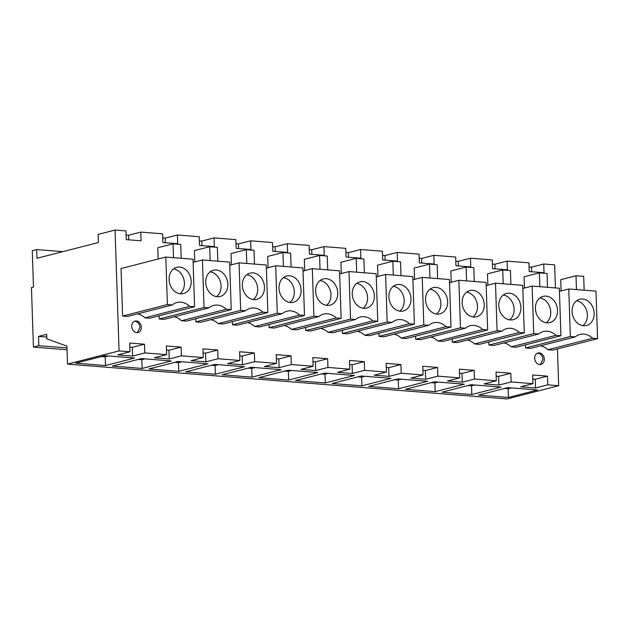 <?xml version="1.0" encoding="UTF-8"?>
<svg xmlns="http://www.w3.org/2000/svg" width="629" height="629" viewBox="0 0 629 629"><rect width="100%" height="100%" fill="white"/><g stroke="black" fill="none" stroke-linecap="round" stroke-linejoin="round"><path stroke-width="0.94" d="M66.973 347.916L38.849 345.691L38.542 336.397L46.774 337.05M38.542 336.397L46.68 334.306L46.837 338.889L66.91 346.107L67.507 364.12L507.108 398.943L558.662 385.719L557.436 348.946M555.415 287.925L554.652 264.88L543.739 264.015L531.529 267.152L531.678 271.752M67.507 364.12L119.062 350.896L115.06 230.057L98.1 234.405L98.368 242.542L36.977 258.283L36.686 249.571L62.869 251.647M38.849 345.691L33.423 347.082L31.45 287.595L33.486 287.076L32.276 250.704L36.686 249.571M33.423 347.082L67.036 349.748M119.062 350.896L129.975 351.76L117.765 354.89L132.577 356.069L144.788 352.932L166.614 354.662L154.404 357.791L169.209 358.97L181.419 355.833L203.246 357.563L191.035 360.7L205.84 361.872L218.051 358.734L239.877 360.464L227.667 363.601L242.472 364.773L254.682 361.644L276.508 363.365L264.298 366.503L279.103 367.674L291.313 364.545L313.14 366.267L300.929 369.404L315.734 370.575L327.945 367.446L349.771 369.176L337.561 372.305L352.374 373.477L364.584 370.347L386.41 372.077L374.2 375.206L389.005 376.378L401.216 373.249L423.042 374.978L410.831 378.108L425.636 379.279L437.847 376.15L459.673 377.88L447.463 381.009L462.268 382.18L474.478 379.051L496.305 380.781L484.094 383.91L498.899 385.082L511.11 381.952L532.936 383.682L520.726 386.811L535.538 387.991L547.749 384.854L558.662 385.719M478.63 395.091L507.8 387.613L537.606 389.972L508.436 397.457L478.63 395.091M435.174 391.647L405.367 389.288L434.537 381.811L464.344 384.17L435.174 391.647L434.883 382.935L431.258 382.652M398.542 388.746L427.712 381.268L397.905 378.91L368.736 386.387L398.542 388.746L398.251 380.034L401.53 379.193M361.911 385.844L332.104 383.486L361.274 376L391.073 378.367L361.911 385.844L361.62 377.133L357.995 376.842M252.009 377.141L222.202 374.782L251.372 367.297L281.179 369.655L252.009 377.141L251.718 368.429L248.093 368.138M258.834 377.683L288.003 370.198L317.81 372.565L288.64 380.042L258.834 377.683M354.442 375.466L324.635 373.099L295.473 380.584L325.272 382.943L354.442 375.466M142.115 368.437L112.308 366.07L141.47 358.593L171.277 360.952L142.115 368.437L141.824 359.717L138.199 359.434M215.377 374.239L185.571 371.881L214.741 364.395L244.547 366.754L215.377 374.239L215.087 365.528L211.462 365.237M178.746 371.338L207.916 363.853L178.109 361.494L148.939 368.971L178.746 371.338L178.455 362.618L181.734 361.785M134.645 358.05L104.839 355.692L75.669 363.169L105.475 365.535L134.645 358.05M441.998 392.189L471.168 384.712L500.975 387.071L471.805 394.548L441.998 392.189M126.107 235.034L128.568 235.23L140.778 232.093L162.604 233.823L162.887 242.542L177.7 243.714L177.409 234.994L165.199 238.132L165.348 242.731M162.738 237.935L165.199 238.132M177.409 234.994L199.236 236.724L199.527 245.444L214.332 246.615L214.041 237.896L201.83 241.033L201.988 245.632M199.369 240.836L201.83 241.033M214.041 237.896L235.867 239.625L236.158 248.345L250.963 249.516L250.672 240.805L238.462 243.934L238.619 248.534M236.001 243.738L238.462 243.934M250.672 240.805L272.499 242.527L272.789 251.246L287.595 252.418L287.304 243.706L275.093 246.835L275.25 251.443M272.64 246.639L275.093 246.835M287.304 243.706L309.13 245.436L309.421 254.147L324.226 255.319L323.943 246.607L311.732 249.737L311.882 254.344M309.271 249.54L311.732 249.737M323.943 246.607L345.769 248.337L346.052 257.049L360.865 258.22L360.574 249.509L348.364 252.638L348.513 257.245M345.903 252.441L348.364 252.638M360.574 249.509L382.401 251.238L382.691 259.95L397.497 261.121L397.206 252.41L384.995 255.539L385.145 260.147M382.534 255.343L384.995 255.539M397.206 252.41L419.032 254.14L419.323 262.851L434.128 264.023L433.837 255.311L421.627 258.44L421.784 263.048M419.166 258.244L421.627 258.44M433.837 255.311L455.663 257.041L455.954 265.752L470.759 266.924L470.468 258.212L458.258 261.342L458.415 265.949M455.797 261.153L458.258 261.342M470.468 258.212L492.295 259.942L492.586 268.654L507.391 269.825L507.108 261.114L494.897 264.243L495.047 268.85M492.436 264.054L494.897 264.243M507.108 261.114L528.926 262.843L529.217 271.555L544.022 272.734L543.739 264.015M529.068 266.955L531.529 267.152M115.06 230.057L125.965 230.922L126.256 239.633L141.061 240.813L140.778 232.093M166.614 354.662L166.323 345.95L181.128 347.122L168.918 350.251L169.209 358.97M181.419 355.833L181.128 347.122M203.246 357.563L202.955 348.851L217.76 350.023L205.549 353.152L205.84 361.872M218.051 358.734L217.76 350.023M239.877 360.464L239.586 351.753L254.391 352.924L242.181 356.053L242.472 364.773M254.682 361.644L254.391 352.924M276.508 363.365L276.217 354.654L291.03 355.825L278.82 358.962L279.103 367.674M291.313 364.545L291.03 355.825M313.14 366.267L312.849 357.555L327.662 358.727L315.451 361.864L315.734 370.575M327.945 367.446L327.662 358.727M349.771 369.176L349.488 360.456L364.293 361.628L352.083 364.765L352.374 373.477M364.584 370.347L364.293 361.628M386.41 372.077L386.12 363.358L400.925 364.537L388.714 367.666L389.005 376.378M401.216 373.249L400.925 364.537M423.042 374.978L422.751 366.259L437.556 367.438L425.346 370.567L425.636 379.279M437.847 376.15L437.556 367.438M459.673 377.88L459.382 369.168L474.187 370.339L461.977 373.469L462.268 382.18M474.478 379.051L474.187 370.339M496.305 380.781L496.014 372.069L510.827 373.241L498.616 376.37L498.899 385.082M511.11 381.952L510.827 373.241M532.936 383.682L532.653 374.97L547.458 376.142L535.248 379.271L535.538 387.991M547.749 384.854L547.458 376.142M129.975 351.76L129.692 343.049L144.497 344.22L132.287 347.35L132.577 356.069M144.788 352.932L144.497 344.22M540.586 345.793A17.659 14.2 -104.4 0 1 547.828 349.748L552.781 350.141L597.55 338.661L595.97 291.133L568.765 288.978L559.448 291.369M525.467 344.849L525.569 347.986L530.522 348.38L575.291 336.892A17.659 14.2 75.6 0 1 580.017 334.416A17.659 14.2 75.6 0 1 592.597 338.268L597.55 338.661M247.527 322.583A17.659 14.2 -104.4 0 1 254.769 326.53L259.714 326.923L304.491 315.443L302.911 267.923L275.699 265.768L277.279 313.289L282.232 313.682L237.455 325.162L232.51 324.768L232.4 321.631M467.323 339.99A17.659 14.2 -104.4 0 1 474.565 343.945L479.51 344.338L524.287 332.851L522.707 285.33L495.495 283.176L486.178 285.566M452.196 339.047L452.306 342.184L457.252 342.577L502.028 331.09A17.659 14.2 75.6 0 1 506.754 328.613A17.659 14.2 75.6 0 1 519.334 332.458L524.287 332.851M159.137 315.829L159.239 318.966L164.193 319.359L208.962 307.872A17.659 14.2 75.6 0 1 213.695 305.395A17.659 14.2 75.6 0 1 226.267 309.248L231.22 309.641L229.648 262.12L202.436 259.958L204.008 307.487L159.239 318.966M174.257 316.78A17.659 14.2 -104.4 0 1 181.498 320.727L186.451 321.12L231.22 309.641M503.955 342.891A17.659 14.2 -104.4 0 1 511.196 346.846L516.15 347.239L560.919 335.752L559.338 288.231L532.134 286.077L533.707 333.598L538.66 333.991L493.891 345.478L488.937 345.085L488.835 341.948M394.053 334.188A17.659 14.2 -104.4 0 1 401.294 338.143L406.248 338.536L451.017 327.049L449.444 279.528L422.232 277.373L423.812 324.894L428.758 325.287L383.989 336.767L379.035 336.373L378.933 333.244M284.159 325.484A17.659 14.2 -104.4 0 1 291.4 329.431L296.353 329.824L341.122 318.345L339.542 270.824L312.33 268.669L313.91 316.19L318.864 316.584L274.095 328.063L269.141 327.67L269.039 324.533M357.421 331.286A17.659 14.2 -104.4 0 1 364.663 335.241L369.616 335.634L414.385 324.147L412.813 276.626L385.601 274.472L387.173 321.993L392.126 322.386L347.357 333.865L342.404 333.472L342.302 330.335M320.79 328.385A17.659 14.2 -104.4 0 1 328.031 332.34L332.985 332.725L377.754 321.246L376.173 273.725L348.969 271.571L339.644 273.961M305.67 327.434L305.773 330.571L310.726 330.964L355.495 319.485A17.659 14.2 75.6 0 1 360.22 317.008A17.659 14.2 75.6 0 1 372.8 320.853L377.754 321.246M210.888 319.681A17.659 14.2 -104.4 0 1 218.129 323.628L223.083 324.021L267.852 312.542L266.279 265.021L239.067 262.859L240.648 310.388L245.593 310.781L200.824 322.26L195.871 321.867L195.768 318.73M415.667 339.283L420.62 339.668L465.389 328.189L460.444 327.795L415.667 339.283L415.565 336.145M430.692 337.089A17.659 14.2 -104.4 0 1 437.926 341.044L442.879 341.437L487.648 329.95L486.075 282.429L458.863 280.275L460.444 327.795M137.625 313.871A17.659 14.2 -104.4 0 1 144.867 317.826L149.82 318.219L194.589 306.74L193.017 259.211L165.804 257.057L167.377 304.578L172.33 304.971L127.561 316.458L122.608 316.065L121.035 268.544L165.804 257.057M544.305 359.088A5.889 4.733 -104.4 0 1 540.956 364.411A5.889 4.733 -104.4 0 1 534.689 358.326A5.889 4.733 -104.4 0 1 538.031 353.003A5.889 4.733 -104.4 0 1 544.305 359.088M141.344 327.166A5.889 4.733 -104.4 0 1 137.995 332.489A5.889 4.733 -104.4 0 1 131.728 326.404A5.889 4.733 -104.4 0 1 135.07 321.081A5.889 4.733 -104.4 0 1 141.344 327.166M532.787 379.075L535.248 379.271M496.155 376.173L498.616 376.37M459.524 373.272L461.977 373.469M422.885 370.371L425.346 370.567M386.253 367.47L388.714 367.666M349.622 364.568L352.083 364.765M312.99 361.667L315.451 361.864M276.359 358.766L278.82 358.962M239.72 355.865L242.181 356.053M203.088 352.963L205.549 353.152M166.457 350.062L168.918 350.251M129.826 347.153L132.287 347.35M508.436 397.457L508.153 388.738L511.424 387.896M508.153 388.738L504.521 388.455M434.883 382.935L438.161 382.094M398.251 380.034L394.627 379.743M361.62 377.133L364.899 376.291M251.718 368.429L254.997 367.588M288.64 380.042L288.349 371.33L291.628 370.489M288.349 371.33L284.725 371.039M325.272 382.943L324.989 374.231L328.267 373.39M324.989 374.231L321.356 373.941M141.824 359.717L145.102 358.876M215.087 365.528L218.365 364.686M178.455 362.618L174.831 362.335M105.475 365.535L105.192 356.816L108.471 355.975M105.192 356.816L101.56 356.533M471.805 394.548L471.514 385.836L474.793 384.995M471.514 385.836L467.89 385.553M128.568 235.23L128.717 239.83M547.828 349.748L592.597 338.268M568.765 288.978L570.338 336.499L575.291 336.892M570.338 336.499L525.569 347.986M254.769 326.53L299.538 315.05L304.491 315.443M299.538 315.05A17.659 14.2 75.6 0 0 286.958 311.198A17.659 14.2 75.6 0 0 282.232 313.682M277.279 313.289L232.51 324.768M275.699 265.768L266.382 268.158M474.565 343.945L519.334 332.458M495.495 283.176L497.075 330.697L502.028 331.09M497.075 330.697L452.306 342.184M202.436 259.958L193.119 262.348M181.498 320.727L226.267 309.248M204.008 307.487L208.962 307.872M511.196 346.846L555.965 335.367L560.919 335.752M555.965 335.367A17.659 14.2 75.6 0 0 543.385 331.514A17.659 14.2 75.6 0 0 538.66 333.991M533.707 333.598L488.937 345.085M532.134 286.077L522.809 288.467M401.294 338.143L446.063 326.655L451.017 327.049M446.063 326.655A17.659 14.2 75.6 0 0 433.491 322.811A17.659 14.2 75.6 0 0 428.758 325.287M423.812 324.894L379.035 336.373M422.232 277.373L412.915 279.763M291.4 329.431L336.169 317.952L341.122 318.345M336.169 317.952A17.659 14.2 75.6 0 0 323.589 314.107A17.659 14.2 75.6 0 0 318.864 316.584M313.91 316.19L269.141 327.67M312.33 268.669L303.013 271.06M364.663 335.241L409.432 323.754L414.385 324.147M409.432 323.754A17.659 14.2 75.6 0 0 396.86 319.909A17.659 14.2 75.6 0 0 392.126 322.386M387.173 321.993L342.404 333.472M385.601 274.472L376.284 276.862M328.031 332.34L372.8 320.853M348.969 271.571L350.542 319.092L355.495 319.485M350.542 319.092L305.773 330.571M218.129 323.628L262.906 312.149A17.659 14.2 75.6 0 0 250.326 308.296A17.659 14.2 75.6 0 0 245.593 310.781M240.648 310.388L195.871 321.867M239.067 262.859L229.75 265.249M262.906 312.149L267.852 312.542M458.863 280.275L449.546 282.665M437.926 341.044L482.702 329.557L487.648 329.95M482.702 329.557A17.659 14.2 75.6 0 0 470.122 325.712A17.659 14.2 75.6 0 0 465.389 328.189M144.867 317.826L189.636 306.347A17.659 14.2 75.6 0 0 177.056 302.494A17.659 14.2 75.6 0 0 172.33 304.971M167.377 304.578L122.608 316.065M189.636 306.347L194.589 306.74M540.256 364.521L542.945 359.434A5.889 4.733 75.6 0 0 537.37 353.239M137.295 332.599L139.984 327.512A5.889 4.733 75.6 0 0 134.409 321.317M588.799 324.517A13.539 10.882 75.6 0 0 593.194 308.171A13.539 10.882 75.6 0 0 579.741 299.255A13.539 10.882 75.6 0 0 577.422 300.222A13.539 10.882 75.6 0 0 573.027 316.568A13.539 10.882 75.6 0 0 586.472 325.484A13.539 10.882 75.6 0 0 588.799 324.517M561.115 290.944L560.746 279.669L576.007 275.754L583.696 276.359L584.16 290.197M576.463 289.592L576.007 275.754M295.732 301.299A13.539 10.882 75.6 0 0 300.127 284.953A13.539 10.882 75.6 0 0 286.682 276.037A13.539 10.882 75.6 0 0 284.355 277.004A13.539 10.882 75.6 0 0 279.96 293.35A13.539 10.882 75.6 0 0 293.413 302.266A13.539 10.882 75.6 0 0 295.732 301.299M268.056 267.726L267.679 256.451L282.94 252.536L290.637 253.149L291.093 266.987M283.404 266.374L282.94 252.536M515.536 318.706A13.539 10.882 75.6 0 0 519.924 302.368A13.539 10.882 75.6 0 0 506.479 293.444A13.539 10.882 75.6 0 0 504.151 294.419A13.539 10.882 75.6 0 0 499.756 310.765A13.539 10.882 75.6 0 0 513.209 319.681A13.539 10.882 75.6 0 0 515.536 318.706M487.852 285.141L487.475 273.859L502.736 269.951L510.434 270.556L510.89 284.394M503.2 283.789L502.736 269.951M222.469 295.496A13.539 10.882 75.6 0 0 226.865 279.15A13.539 10.882 75.6 0 0 213.42 270.234A13.539 10.882 75.6 0 0 211.092 271.201A13.539 10.882 75.6 0 0 206.697 287.547A13.539 10.882 75.6 0 0 220.142 296.463A13.539 10.882 75.6 0 0 222.469 295.496M194.786 261.923L194.416 250.649L209.677 246.733L217.367 247.339L217.831 261.177M210.133 260.571L209.677 246.733M552.168 321.608A13.539 10.882 75.6 0 0 556.563 305.269A13.539 10.882 75.6 0 0 543.11 296.353A13.539 10.882 75.6 0 0 540.783 297.32A13.539 10.882 75.6 0 0 536.395 313.667A13.539 10.882 75.6 0 0 549.84 322.583A13.539 10.882 75.6 0 0 552.168 321.608M524.484 288.043L524.106 276.768L539.375 272.852L547.065 273.458L547.521 287.296M539.831 286.69L539.375 272.852M442.266 312.904A13.539 10.882 75.6 0 0 446.661 296.558A13.539 10.882 75.6 0 0 433.216 287.642A13.539 10.882 75.6 0 0 430.889 288.617A13.539 10.882 75.6 0 0 426.493 304.955A13.539 10.882 75.6 0 0 439.938 313.871A13.539 10.882 75.6 0 0 442.266 312.904M414.582 279.331L414.212 268.056L429.473 264.141L437.163 264.754L437.627 278.592M429.937 277.987L429.473 264.141M332.371 304.2A13.539 10.882 75.6 0 0 336.767 287.854A13.539 10.882 75.6 0 0 323.314 278.938A13.539 10.882 75.6 0 0 320.987 279.905A13.539 10.882 75.6 0 0 316.591 296.251A13.539 10.882 75.6 0 0 330.044 305.167A13.539 10.882 75.6 0 0 332.371 304.2M304.688 270.627L304.31 259.352L319.579 255.437L327.269 256.05L327.725 269.888M320.035 269.275L319.579 255.437M405.634 310.003A13.539 10.882 75.6 0 0 410.029 293.657A13.539 10.882 75.6 0 0 396.584 284.74A13.539 10.882 75.6 0 0 394.257 285.708A13.539 10.882 75.6 0 0 389.862 302.054A13.539 10.882 75.6 0 0 403.307 310.97A13.539 10.882 75.6 0 0 405.634 310.003M377.95 276.43L377.581 265.155L392.842 261.239L400.531 261.853L400.995 275.691M393.298 275.077L392.842 261.239M369.003 307.101A13.539 10.882 75.6 0 0 373.398 290.755A13.539 10.882 75.6 0 0 359.945 281.839A13.539 10.882 75.6 0 0 357.618 282.806A13.539 10.882 75.6 0 0 353.231 299.152A13.539 10.882 75.6 0 0 366.676 308.068A13.539 10.882 75.6 0 0 369.003 307.101M341.319 273.529L340.949 262.254L356.211 258.338L363.9 258.951L364.356 272.789M356.667 272.176L356.211 258.338M259.101 298.398A13.539 10.882 75.6 0 0 263.496 282.051A13.539 10.882 75.6 0 0 250.051 273.135A13.539 10.882 75.6 0 0 247.724 274.102A13.539 10.882 75.6 0 0 243.329 290.449A13.539 10.882 75.6 0 0 256.774 299.365A13.539 10.882 75.6 0 0 259.101 298.398M231.425 264.825L231.047 253.55L246.309 249.634L254.006 250.24L254.462 264.086M246.772 263.472L246.309 249.634M478.897 315.805A13.539 10.882 75.6 0 0 483.292 299.459A13.539 10.882 75.6 0 0 469.847 290.543A13.539 10.882 75.6 0 0 467.52 291.518A13.539 10.882 75.6 0 0 463.125 307.856A13.539 10.882 75.6 0 0 476.578 316.772A13.539 10.882 75.6 0 0 478.897 315.805M451.221 282.232L450.844 270.957L466.105 267.042L473.802 267.655L474.258 281.493M466.569 280.888L466.105 267.042M185.838 292.595A13.539 10.882 75.6 0 0 190.233 276.249A13.539 10.882 75.6 0 0 176.78 267.333A13.539 10.882 75.6 0 0 174.461 268.3A13.539 10.882 75.6 0 0 170.066 284.646A13.539 10.882 75.6 0 0 183.511 293.562A13.539 10.882 75.6 0 0 185.838 292.595M158.154 259.022L157.785 247.747L173.046 243.832L180.735 244.437L181.199 258.275M173.502 257.67L173.046 243.832M582.902 325.657A13.539 10.882 75.6 0 0 586.865 311.402A13.539 10.882 75.6 0 0 576.534 300.819M289.835 302.439A13.539 10.882 75.6 0 0 293.806 288.184A13.539 10.882 75.6 0 0 283.467 277.601M509.639 319.846A13.539 10.882 75.6 0 0 513.602 305.6A13.539 10.882 75.6 0 0 503.263 295.017M216.573 296.636A13.539 10.882 75.6 0 0 220.543 282.382A13.539 10.882 75.6 0 0 210.204 271.799M546.271 322.756A13.539 10.882 75.6 0 0 550.233 308.501A13.539 10.882 75.6 0 0 539.902 297.918M436.369 314.044A13.539 10.882 75.6 0 0 440.339 299.797A13.539 10.882 75.6 0 0 430 289.214M326.475 305.34A13.539 10.882 75.6 0 0 330.437 291.085A13.539 10.882 75.6 0 0 320.106 280.503M399.737 311.143A13.539 10.882 75.6 0 0 403.7 296.896A13.539 10.882 75.6 0 0 393.369 286.313M363.106 308.241A13.539 10.882 75.6 0 0 367.069 293.995A13.539 10.882 75.6 0 0 356.737 283.404M253.204 299.538A13.539 10.882 75.6 0 0 257.175 285.283A13.539 10.882 75.6 0 0 246.835 274.7M473 316.945A13.539 10.882 75.6 0 0 476.971 302.698A13.539 10.882 75.6 0 0 466.632 292.115M179.941 293.735A13.539 10.882 75.6 0 0 183.904 279.48A13.539 10.882 75.6 0 0 173.573 268.897"/></g></svg>
